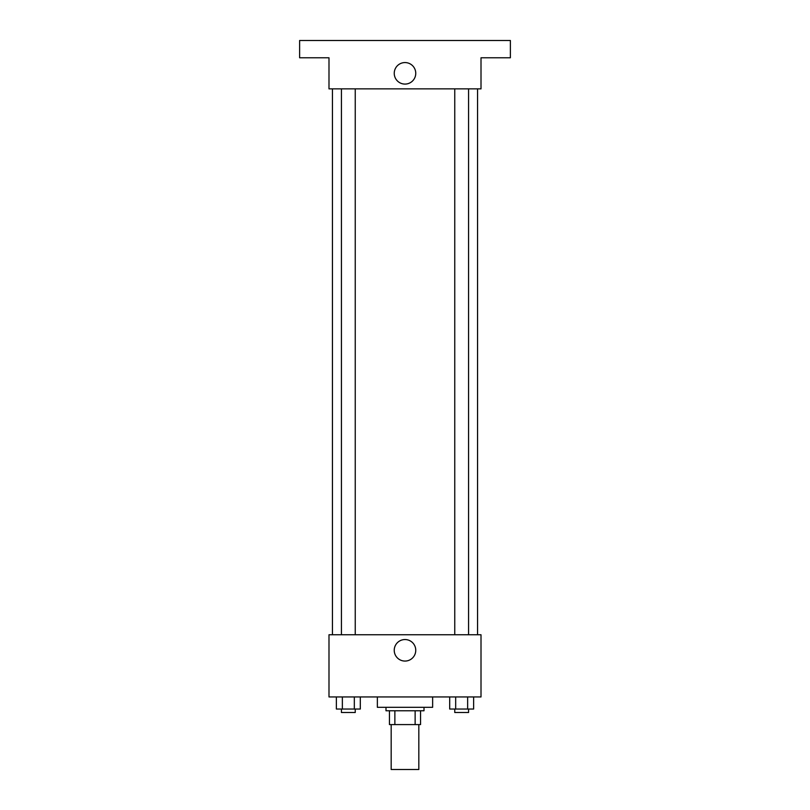 <?xml version="1.0" encoding="UTF-8"?>
<svg xmlns="http://www.w3.org/2000/svg" width="810" height="810" viewBox="0 0 810 810"><rect width="100%" height="100%" fill="white"/><g stroke="black" fill="none" stroke-linecap="round" stroke-linejoin="round"><path stroke-width="1.21" d="M391.179 724.585L391.179 769.5L418.821 769.5L418.821 724.585M415.135 710.765L415.135 724.585L389.448 724.585L389.448 710.765M415.135 724.585L420.552 724.585L420.552 710.765L420.552 724.585M424.005 707.312L424.005 710.765L385.995 710.765L385.995 707.312M394.865 710.765L394.865 724.585M377.359 696.944L377.359 707.312L432.641 707.312L432.641 696.944M481.008 696.944L328.992 696.944L328.992 634.756L481.008 634.756L481.008 696.944M415.753 650.298A10.753 10.753 0 0 1 399.624 659.624A10.753 10.753 0 0 1 399.624 640.983A10.753 10.753 0 0 1 415.753 650.298M477.556 88.867L477.556 634.756M454.754 634.756L454.754 88.867M355.246 88.867L355.246 634.756M481.008 88.867L328.992 88.867L328.992 57.773L299.619 57.773L299.619 40.5L510.381 40.5L510.381 57.773L481.008 57.773L481.008 88.867M415.753 73.325A10.753 10.753 0 0 1 399.624 82.64A10.753 10.753 0 0 1 399.624 64.01A10.753 10.753 0 0 1 415.753 73.325M473.627 696.944L473.627 709.033L449.692 709.033L449.692 696.944M467.643 696.944L467.643 709.033M455.676 696.944L455.676 709.033M468.575 709.033L468.575 712.496L454.754 712.496L454.754 709.033M360.308 696.944L360.308 709.033L336.373 709.033L336.373 696.944M354.324 696.944L354.324 709.033M342.357 696.944L342.357 709.033M355.246 709.033L355.246 712.496L341.425 712.496L341.425 709.033M332.444 88.867L332.444 634.756M468.575 634.756L468.575 88.867M341.425 88.867L341.425 634.756"/></g></svg>
